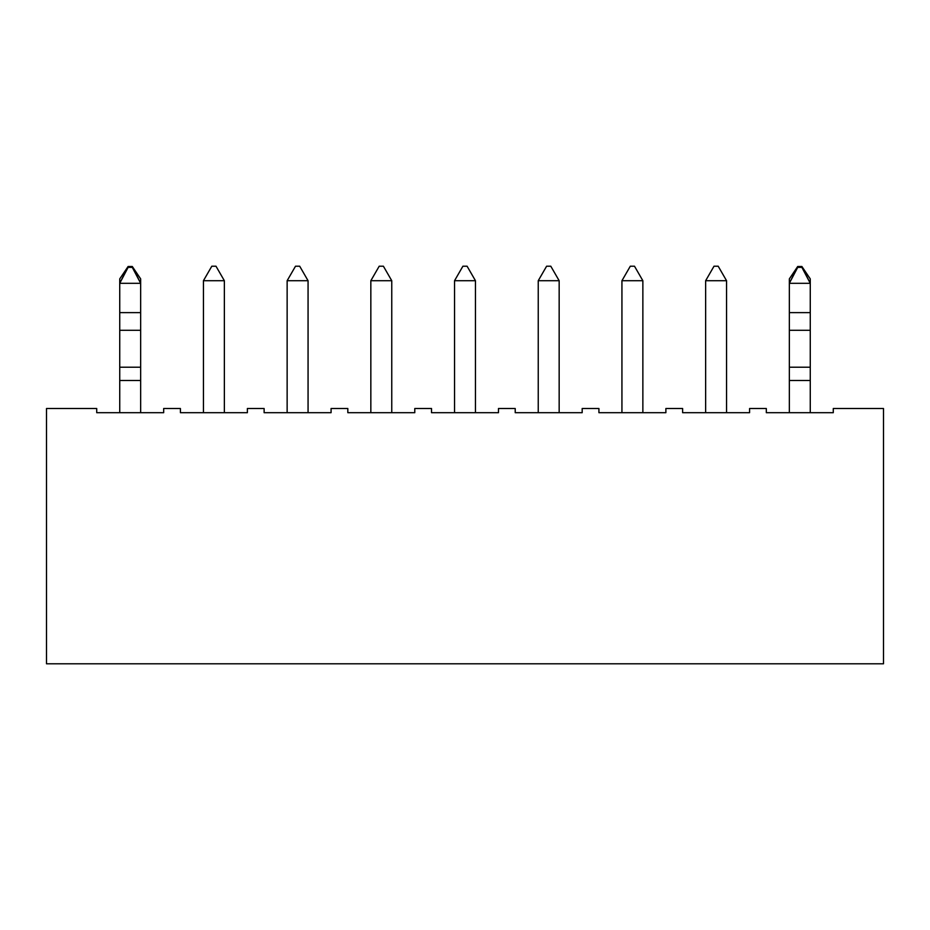 <?xml version="1.0" encoding="UTF-8"?>
<svg xmlns="http://www.w3.org/2000/svg" width="930" height="930" viewBox="0 0 930 930"><rect width="100%" height="100%" fill="white"/><g stroke="black" fill="none" stroke-linecap="round" stroke-linejoin="round"><path stroke-width="1.4" d="M119.738 312.62L119.738 278.895L128.108 266.492L128.108 267.375L132.293 267.375L132.293 266.492L128.108 266.492L132.293 266.492L140.663 278.895L140.663 412.688L140.663 380.475L119.738 380.475L119.738 312.62L119.738 412.688L119.738 380.475L140.663 380.475L140.663 367.211L119.738 367.211L140.663 367.211L140.663 330.29L119.738 330.29L140.663 330.29L140.663 312.62L119.738 312.62L140.663 312.62L140.663 283.313L119.738 283.313L119.738 312.62M128.108 266.492L119.738 278.895L119.738 283.313L128.108 266.492M140.663 278.895L132.293 266.492L140.663 283.313L140.663 278.895M128.108 267.375L119.738 283.313L140.663 283.313L132.293 267.375L128.108 267.375M789.338 312.62L789.338 278.895L797.708 266.492L797.708 267.375L801.893 267.375L801.893 266.492L797.708 266.492L801.893 266.492L810.263 278.895L810.263 412.688L810.263 380.475L789.338 380.475L789.338 312.62L789.338 412.688L789.338 380.475L810.263 380.475L810.263 367.211L789.338 367.211L810.263 367.211L810.263 330.29L789.338 330.29L810.263 330.29L810.263 312.62L789.338 312.62L810.263 312.62L810.263 283.313L789.338 283.313L789.338 312.62M797.708 266.492L789.338 278.895L789.338 283.313L797.708 266.492M810.263 278.895L801.893 266.492L810.263 283.313L810.263 278.895M797.708 267.375L789.338 283.313L810.263 283.313L801.893 267.375L797.708 267.375M224.363 280.709L224.363 412.688L224.363 280.709L203.438 280.709L203.438 412.688L203.438 280.709L224.363 280.709L215.993 266.213L211.808 266.213L215.993 266.213L224.363 280.709M211.808 266.213L203.438 280.709L211.808 266.213M308.062 280.709L308.062 412.688L308.062 280.709L287.138 280.709L287.138 412.688L287.138 280.709L308.062 280.709L299.693 266.213L295.507 266.213L299.693 266.213L308.062 280.709M295.507 266.213L287.138 280.709L295.507 266.213M391.763 280.709L391.763 412.688L391.763 280.709L370.838 280.709L370.838 412.688L370.838 280.709L391.763 280.709L383.393 266.213L379.208 266.213L383.393 266.213L391.763 280.709M379.208 266.213L370.838 280.709L379.208 266.213M475.463 280.709L475.463 412.688L475.463 280.709L454.538 280.709L454.538 412.688L454.538 280.709L475.463 280.709L467.093 266.213L462.908 266.213L467.093 266.213L475.463 280.709M462.908 266.213L454.538 280.709L462.908 266.213M559.163 280.709L559.163 412.688L559.163 280.709L538.238 280.709L538.238 412.688L538.238 280.709L559.163 280.709L550.793 266.213L546.608 266.213L550.793 266.213L559.163 280.709M546.608 266.213L538.238 280.709L546.608 266.213M642.863 280.709L642.863 412.688L642.863 280.709L621.938 280.709L621.938 412.688L621.938 280.709L642.863 280.709L634.492 266.213L630.308 266.213L634.492 266.213L642.863 280.709M630.308 266.213L621.938 280.709L630.308 266.213M726.562 280.709L726.562 412.688L726.562 280.709L705.638 280.709L705.638 412.688L705.638 280.709L726.562 280.709L718.192 266.213L714.008 266.213L718.192 266.213L726.562 280.709M714.008 266.213L705.638 280.709L714.008 266.213M749.58 408.502L766.32 408.502L749.58 408.502L749.58 412.688L682.62 412.688L682.62 408.502L665.88 408.502L665.88 412.688L598.92 412.688L598.92 408.502L582.18 408.502L582.18 412.688L515.22 412.688L515.22 408.502L498.48 408.502L498.48 412.688L431.52 412.688L431.52 408.502L414.78 408.502L414.78 412.688L347.82 412.688L347.82 408.502L331.08 408.502L331.08 412.688L264.12 412.688L264.12 408.502L247.38 408.502L247.38 412.688L180.42 412.688L180.42 408.502L163.68 408.502L163.68 412.688L96.72 412.688L96.72 408.502L46.5 408.502L46.5 663.788L883.5 663.788L883.5 408.502L833.28 408.502L883.5 408.502L883.5 663.788L46.5 663.788L46.5 408.502L96.72 408.502L96.72 412.688L163.68 412.688L163.68 408.502L180.42 408.502L180.42 412.688L247.38 412.688L247.38 408.502L264.12 408.502L264.12 412.688L331.08 412.688L331.08 408.502L347.82 408.502L347.82 412.688L414.78 412.688L414.78 408.502L431.52 408.502L431.52 412.688L498.48 412.688L498.48 408.502L515.22 408.502L515.22 412.688L582.18 412.688L582.18 408.502L598.92 408.502L598.92 412.688L665.88 412.688L665.88 408.502L682.62 408.502L682.62 412.688L749.58 412.688L749.58 408.502M833.28 412.688L766.32 412.688L766.32 408.502L766.32 412.688L833.28 412.688L833.28 408.502L833.28 412.688"/></g></svg>
